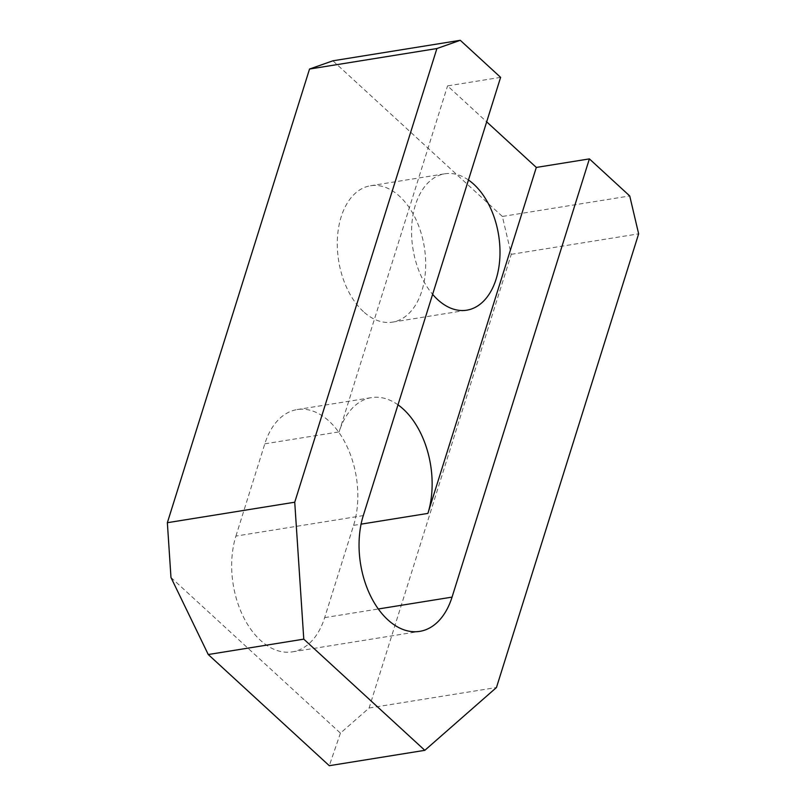 <?xml version="1.0" encoding="UTF-8"?>
<svg xmlns="http://www.w3.org/2000/svg" width="806" height="806" viewBox="0 0 806 806"><rect width="100%" height="100%" fill="white"/><g stroke="black" fill="none" stroke-linecap="round" stroke-linejoin="round"><path stroke-width="0.6" stroke-dasharray="4.03 3.02" d="M235.916 536.081L264.821 443.824A75.986 47.715 -99.1 0 1 297.132 409.579A75.986 47.715 -99.1 0 1 346.389 445.174A75.986 47.715 -99.1 0 1 353.592 525.361L324.677 617.618A75.986 47.715 -99.1 0 1 292.366 651.863A75.986 47.715 -99.1 0 1 260.419 640.276A75.986 47.715 -99.1 0 1 235.916 536.081L363.284 515.588M468.457 180A69.074 43.373 80.9 0 0 444.811 173.794A69.074 43.373 80.9 0 0 412.078 221.7A69.074 43.373 80.9 0 0 432.62 294.341M363.415 311.61A69.074 43.373 -99.1 0 1 337.442 237.971A69.074 43.373 -99.1 0 1 370.508 185.753A69.074 43.373 -99.1 0 1 399.554 196.281A69.074 43.373 -99.1 0 1 425.538 269.919A69.074 43.373 -99.1 0 1 392.462 322.138A69.074 43.373 -99.1 0 1 363.415 311.61M500.617 77.356L447.552 85.899L486.683 121.847M170.973 577.489L340.434 733.138L369.098 708.011L511.266 254.333L502.36 216.451L629.728 195.949M502.36 216.451L332.898 60.803M398.003 404.834A75.986 47.715 80.9 0 0 371.435 397.62A75.986 47.715 80.9 0 0 339.125 431.865L447.552 85.899M511.266 254.333L638.644 233.841M369.098 708.011L496.466 687.518M340.434 733.138L329.291 765.7M324.677 617.618L378.316 608.983M264.821 443.824L339.125 431.865M353.592 525.361L361.088 524.152M292.366 651.863L419.745 631.37M370.508 185.753L444.811 173.794M392.462 322.138L466.765 310.189M297.132 409.579L371.435 397.62"/><path stroke-width="1.21" d="M452.055 597.115A75.986 47.715 -99.1 0 1 419.745 631.37A75.986 47.715 -99.1 0 1 387.797 619.774A75.986 47.715 -99.1 0 1 363.284 515.588L500.617 77.356L460.276 40.3L436.902 48.541L294.734 502.219L303.781 639.148L424.822 750.326L496.466 687.518L638.644 233.841L629.728 195.949L589.388 158.893L452.055 597.115L378.316 608.983M432.62 294.341A69.074 43.373 80.9 0 0 437.718 299.651A69.074 43.373 80.9 0 0 466.765 310.189A69.074 43.373 80.9 0 0 499.841 257.97A69.074 43.373 80.9 0 0 473.857 184.332A69.074 43.373 80.9 0 0 468.457 180M486.683 121.847L536.312 167.436L589.388 158.893M303.781 639.148L208.25 654.522L170.973 577.489L167.356 522.711L309.534 69.044L332.898 60.803L460.276 40.3M536.312 167.436L427.895 513.402A75.986 47.715 80.9 0 0 398.003 404.834M167.356 522.711L294.734 502.219M309.534 69.044L436.902 48.541M208.25 654.522L329.291 765.7L424.822 750.326M361.088 524.152L427.895 513.402"/></g></svg>
